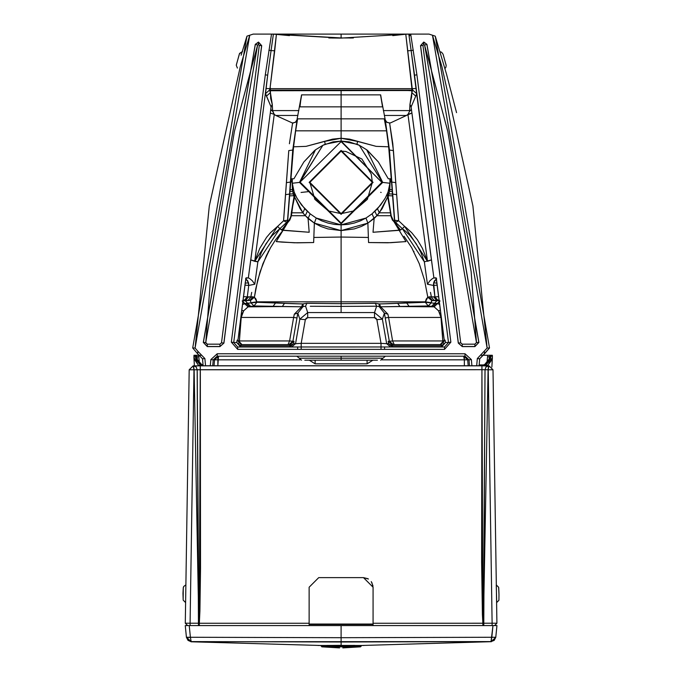 <?xml version="1.0" encoding="UTF-8"?>
<svg xmlns="http://www.w3.org/2000/svg" width="682" height="682" viewBox="0 0 682 682"><rect width="100%" height="100%" fill="white"/><g stroke="black" fill="none" stroke-linecap="round" stroke-linejoin="round"><path stroke-width="1.02" d="M242.579 51.465L239.442 53.801L236.373 64.756L239.587 53.375L242.579 51.465L239.578 53.392L239.152 54.739L236.27 65.259L237.404 68.081M236.373 64.756L239.442 53.801L236.373 64.756M446.105 65.046L444.698 60.05M185.871 585.71L189.187 369.78L193.986 369.78L193.185 365.842L189.187 369.78L193.185 365.842L489.02 365.842L488.082 369.78L483.402 623.22L496.914 623.22L493.009 369.78L496.914 623.22L492.114 623.22L488.218 369.78L492.114 623.22L483.402 623.22L488.082 369.78L488.636 365.842L485.942 367.044L485.038 369.738L488.082 369.78L485.038 369.738L484.97 373.676L483.777 625.582L483.393 623.229L482.873 623.263L482.404 614.644L481.628 562.13L481.927 369.704L193.986 369.78L190.09 623.22L198.794 623.22L194.123 369.78L198.794 623.229L190.09 623.22L190.09 625.582L190.09 623.22L185.291 623.22L187.652 625.582L185.291 623.22L190.09 623.22L193.986 369.78L189.187 369.78L185.615 602.163M493.009 369.78L488.218 369.78L493.009 369.78L489.02 365.842L493.009 369.78M198.462 625.582L197.166 369.738L196.263 367.044L193.569 365.842L193.986 369.78L193.986 368.817L194.123 369.78L200.269 369.704L200.329 372.466L200.525 568.438L199.911 611.115L199.332 623.263L198.803 623.229L199.332 623.263L199.332 625.582L198.419 625.582L198.709 623.817M201.378 625.582L199.315 625.582L203.262 625.582L199.332 625.582L200.269 365.842L193.577 365.927M309.134 623.263L199.332 623.263L309.134 623.263L309.134 625.582L309.134 587.219L309.134 623.263M288.29 625.582L401.758 625.582M309.134 624.439L373.071 624.439M318.724 577.628L309.134 587.219L318.724 577.628L309.134 587.219L318.724 577.628L363.48 577.628L318.724 577.628M371.861 582.556L373.071 587.159M372.96 585.753L371.247 581.601M367.837 578.677L363.48 577.628L368.451 579.018M201.429 625.582L202.759 625.582M488.627 365.927L481.927 365.842L481.927 369.704L481.927 365.842L200.269 365.842L200.269 369.704L481.927 369.704L482.873 623.263L373.071 623.263L373.071 587.219L363.48 577.628L373.071 587.219L373.071 623.263L483.393 623.229M197.209 371.954L198.803 623.229M493.546 625.582L492.114 625.582L492.114 623.22L492.114 625.582L490.23 625.582M492.114 625.582L483.444 625.582M495.209 624.925L496.914 623.22L494.552 625.582L496.948 625.582L494.552 625.582L496.513 623.621M495.678 624.456L495.158 624.976M194.788 366.046L196.263 367.044L197.166 369.738M483.547 610.22L485.038 369.738L481.927 369.704L485.038 369.738L485.942 367.044L487.417 366.046M482.873 623.263L482.873 625.582L483.777 625.582L482.873 625.582L482.873 623.263M478.943 625.582L373.071 625.582L373.071 623.263L373.071 625.582L488.431 625.582M190.09 625.582L189.229 625.582L190.397 637.269L341.102 637.696L341.162 645.342M373.071 625.582L203.262 625.582M288.699 625.582L309.134 625.582M199.349 625.582L198.419 625.582M309.134 624.039L373.071 624.039M189.187 369.78L185.291 623.22L187.652 625.582L185.257 625.582L186.425 637.269L190.397 637.269L189.229 625.582L185.257 625.582L187.652 625.582L185.291 623.22M491.1 641.66L361.247 645.496L491.134 641.685M325.118 645.487L341.102 645.342L341.102 641.992L491.031 641.591L191.003 641.753M354.845 645.419L327.07 645.428M191.062 641.694L188.019 640.381L186.425 637.269L191.173 641.591L190.397 637.269L186.442 637.465L190.977 641.779L321.111 645.496L190.977 641.779L186.442 637.465L185.257 625.582L341.102 625.582L341.102 637.696L491.807 637.269L341.102 637.696L341.102 625.582L189.229 625.582M491.031 641.591L492.975 625.582L341.102 625.582L492.975 625.582L491.807 637.269L495.78 637.269L494.186 640.381L491.031 641.591L495.763 637.44L496.948 625.582L495.78 637.269L491.807 637.269L491.031 641.591M495.78 637.261L491.228 641.779L495.78 637.269M196.109 625.582L196.962 625.582M186.425 637.269L185.257 625.582M187.925 637.423L190.406 637.414M496.948 625.582L492.975 625.582L496.948 625.582M191.173 641.591L341.102 641.992L341.102 637.696L190.397 637.269L191.173 641.591M483.888 365.842L486.036 364.742L488.61 362.04L490.605 358.544L490.759 355.279L492.327 355.279L492.421 356.183L490.818 356.183L490.733 357.845L485.362 365.262L487.928 365.262L492.387 357.649L492.327 355.279L490.759 355.279L490.818 356.183L492.421 356.183L491.875 367.044L492.387 357.735M484.194 365.714L485.004 365.245M489.139 359.099L490.733 357.845L489.139 359.056L489.224 357.632L489.139 359.056L484.672 364.52L483.41 364.938L483.41 365.842L483.41 364.938L479.165 364.938M492.387 357.649L490.912 361.153L487.425 365.842M490.818 356.183L489.224 357.632L489.164 356.746L487.545 356.746L489.164 356.746L490.759 355.279L489.164 356.746L489.224 357.632L490.818 356.183M199.28 362.432L198.65 355.279L198.181 355.279L198.65 355.279L199.289 362.432L198.65 355.279L199.954 355.279L199.229 355.279M202.912 365.884L198.394 365.262L194.379 359.243L193.995 355.279L198.181 355.279L193.995 355.279L193.935 357.649L198.394 365.262L200.96 365.262L195.589 357.845L195.504 356.183L193.901 356.183L195.504 356.183L195.564 355.279L197.158 356.746L197.371 359.917M488.142 355.279L490.759 355.279L488.142 355.279M198.777 356.746L197.158 356.746L198.777 356.746M487.127 366.149L487.928 365.262L483.41 365.884M197.192 359.116L197.098 357.632L195.504 356.183L197.098 357.632L197.158 356.746L195.564 355.279L195.589 357.845L197.183 359.056L195.589 357.845L196.45 360.207L199.57 364.094L202.128 365.714M200.193 364.197L201.02 364.998M193.935 357.649L194.379 365.842L193.935 357.649M197.277 359.602L201.659 364.52L202.912 364.938L202.912 365.842L203.048 364.938M201.318 365.245L202.435 365.842M487.042 362.432L487.673 355.279L487.093 355.279L487.673 355.279L487.042 362.432L487.673 355.279L481.373 355.279L485.03 355.279M200.951 355.279L199.954 355.279L200.951 355.279M201.437 355.279L200.363 355.279M481.27 355.279L487.093 355.279M484.876 355.279L484.049 355.279M483.027 355.279L481.867 355.279M332.458 38.03L341.111 37.953L328.818 37.953L341.111 37.953L274.454 34.1L341.111 34.1L341.111 37.953L353.404 37.953L341.111 37.953L341.111 34.1L407.759 34.1L273.397 34.1L289.441 35.626M411.664 96.392L411.86 90.74L407.879 90.527L270.353 90.74L407.879 90.527L411.817 90.706L411.792 92.624L412.738 90.118L269.475 90.118L270.422 92.624L270.353 90.74L270.677 98.498L272.271 104.457L272.587 110.595L298.852 110.595L272.587 110.595L274.258 114.405L275.792 115.471L297.872 115.471L275.792 115.471L274.258 114.405L272.655 111.302L272.271 104.457L271.061 106.844L270.754 109.691L272.587 110.595L270.754 109.725L272.655 111.302L270.754 109.725L270.302 113.007L274.258 114.405L270.302 113.007L271.061 106.844L272.271 104.457L270.422 92.624L266.457 96.111L271.061 106.844L265.511 93.605L267.685 75.165L233.721 342.492L236.705 342.492L237.166 340.096L237.967 340.096L245.827 278.708L246.057 277.855L248.342 277.872L270.302 113.007L250.771 259.919L254.736 261.317L274.258 114.405L254.736 261.317L250.771 259.919L248.342 277.872L246.057 277.855L245.307 282.263L237.967 340.096L237.166 340.096L241.13 344.598L240.567 345.791L236.705 342.492L233.721 342.492L237.686 346.993L381.016 346.968L381.016 343.344L376.873 319.645L375.901 318.102L374.52 317.659L307.693 317.659L306.312 318.102L305.34 319.645L301.197 343.344L381.016 343.344L301.197 343.344L301.197 346.968L301.197 343.344L295.545 343.685L299.824 319.167L307.693 312.561L341.111 312.561L341.111 303.678L341.111 306.397L310.276 306.269L341.111 306.397L341.111 303.678L306.815 303.337L305.596 306.218L307.693 312.561L305.596 306.218L303.021 306.593L297.829 313.14L299.824 319.167L297.829 313.14L303.021 306.593L301.597 306.789L294.309 314.18L297.829 313.14L292.893 341.29L293.993 341.29L293.669 343.685L295.545 343.685L293.669 343.685L289.68 345.791L290.055 344.598L241.13 344.598L240.567 345.791L289.68 345.791L290.055 344.598L293.993 341.29L292.893 341.29L297.829 313.14L294.309 314.18L301.597 306.789L282.28 306.55L248.12 306.832L243.67 310.804L241.215 317.454L293.627 317.454L294.309 314.18L293.627 317.454L297.002 317.931L293.627 317.454L289.611 340.949L292.893 341.29L288.972 344.598L292.893 341.29L289.611 340.949L293.627 317.454L240.84 317.437L239.408 340.949L241.215 317.454L242.119 313.891L241.317 313.72L242.119 313.891L243.67 310.804L241.743 310.327L243.67 310.804L248.043 306.857L242.28 300.924L245.273 300.702L245.597 300.327L243.056 299.986L244.258 300.327L247.302 296.875L243.474 296.67L247.302 296.875L244.258 300.327L243.005 300.421L245.597 300.327L248.598 296.858L247.302 296.875L248.751 285.434L254.77 284.241L252.297 280.745L249.842 278.682L248.325 277.855L245.912 278.299L248.325 277.855L249.842 278.682L252.297 280.745L254.77 284.241L257.864 261.828L250.771 259.919L257.864 261.828L254.736 261.317L257.864 261.828L279.867 228.666L277.591 226.39L254.736 261.317L259.799 248.342L266.594 237.31L270.473 232.741L277.591 226.39L279.867 228.666L286.747 222.272L283.559 220.78L277.6 226.39L283.559 220.78L286.747 222.272L287.54 220.226L283.559 220.78L287.54 220.226L286.747 222.272L279.867 228.666L281.683 230.064L287.045 222.971L286.747 222.272L287.037 222.954L281.683 230.064L309.193 232.264L308.068 218.479L310.182 213.85L316.243 218.052L321.759 220.849L327.872 223.023L334.41 224.404L341.111 224.864L341.111 223.79L299.509 182.409L292.28 183.253L294.164 192.051L296.823 197.84L301.606 205.094L310.182 213.85L304.726 208.76L297.778 199.468M272.425 34.1L273.397 34.1L271.069 50.57L274.701 50.809L276.432 34.219L269.987 88.66L270.217 86.784L270.285 88.66L411.928 88.66L405.781 34.219L341.111 38.098L405.85 34.211L392.772 35.626M264.522 34.1L254.906 34.1M467.579 359.269L466.633 357.47L463.7 356.183L464.996 356.183L217.217 356.183L213.236 359.832L214.54 359.832L218.496 356.183L217.848 365.774L464.365 365.774L464.348 359.832L381.894 359.832L464.348 359.832L463.7 356.183L467.673 359.832L468.977 359.832L464.996 356.183L464.996 353.762L471.373 359.602L471.91 365.774L203.125 365.774L202.511 358.809L197.618 353.745L197.908 351.341L204.898 358.579L205.529 365.774L210.303 365.774L210.849 359.602L217.217 353.762L464.996 353.762L217.217 353.762L217.217 356.183L464.996 356.183L463.7 356.183L464.365 357.47L464.365 365.774L468.193 365.774L467.673 359.832L464.348 359.832L467.673 359.832L468.193 365.774L476.684 365.774L471.91 365.774L471.373 359.602L468.977 359.832L464.996 356.183L464.996 353.762L471.373 359.602L468.977 359.832L469.497 365.774L468.977 359.832L467.673 359.832M301.563 360.181L299.202 358.195L341.111 358.161L341.111 356.183L341.111 358.161L299.202 358.195L341.111 358.195L299.193 358.161L296.832 356.183M315.144 360.181L315.11 363.83L367.104 363.83L367.069 360.181L367.104 363.83L315.11 363.83L309.33 360.181L315.11 363.83L315.144 360.181M372.883 360.181L367.104 363.83L372.883 360.181M300.319 359.832L217.865 359.832L300.319 359.832M315.323 149.929L322.867 145.3L299.509 182.409L341.111 223.687L300.344 182.375L341.111 223.133L381.869 182.375L341.111 141.617L299.79 182.375L322.867 145.3L315.519 149.784L299.509 182.409L315.519 149.784L303.882 161.924L293.916 178.778L292.305 178.778L292.28 183.253L299.509 182.409L341.111 223.79L341.111 224.864L316.243 218.052L314.351 223.125L341.111 230.593L341.111 224.864L347.803 224.404L354.342 223.023L360.454 220.849L365.97 218.052L372.031 213.85L374.145 218.479L373.02 232.264L400.53 230.064L395.168 222.971L395.466 222.272L395.176 222.954L400.53 230.064L402.346 228.666L395.466 222.272L394.673 220.226L398.655 220.78L394.673 220.226L395.466 222.272L398.655 220.78L404.622 226.39L398.655 220.78L395.466 222.272L402.346 228.666L404.622 226.39L406.071 227.515L411.74 232.741L417.435 239.817L422.414 248.342L427.486 261.317L404.622 226.39L402.346 228.666L424.349 261.828L431.442 259.919L424.349 261.828L427.443 284.241L429.916 280.745L432.371 278.682L433.88 277.872L436.301 278.299L433.888 277.855L432.371 278.682L429.916 280.745L427.443 284.241L433.462 285.434L434.911 296.875L433.616 296.858L436.625 300.327L439.208 300.421L437.955 300.327L434.911 296.875L438.739 296.67L434.911 296.875L437.955 300.327L439.157 299.986L436.625 300.327L436.94 300.702L439.933 300.924L434.17 306.857L438.543 310.804L440.47 310.327L438.543 310.804L440.095 313.891L440.896 313.72L440.095 313.891L440.998 317.454L442.806 340.949L441.373 317.437L388.587 317.454L392.602 340.949L389.32 341.29L393.258 344.598L389.32 341.29L392.602 340.949L388.587 317.454L385.211 317.931L388.587 317.454L387.905 314.18L388.587 317.454L440.998 317.454L438.543 310.804L434.093 306.832L399.942 306.55L380.616 306.789L387.905 314.18L384.384 313.14L389.32 341.29L388.22 341.29L392.159 344.598L441.092 344.598L441.646 345.791L441.092 344.598L445.048 340.096L444.246 340.096L436.156 277.855L433.888 277.855L431.442 259.919L427.486 261.317L407.955 114.405L427.486 261.317L431.442 259.919L411.468 109.725L409.558 111.302L409.626 110.595L383.361 110.595L409.626 110.595L409.558 111.302L411.468 109.725L411.919 113.007L407.955 114.405L409.558 111.302L407.955 114.405L406.421 115.471L384.341 115.471L406.421 115.471L411.919 113.007L433.88 277.872L436.156 277.855L436.386 278.708L444.246 340.096L445.048 340.096L441.092 344.598L392.159 344.598L392.482 346.993L388.544 343.685L386.668 343.685L388.544 343.685L388.22 341.29L389.32 341.29L384.384 313.14L387.905 314.18L380.616 306.789L379.192 306.593L384.384 313.14L382.389 319.167L384.384 313.14L379.192 306.593L376.617 306.218L374.52 312.561L376.617 306.218L341.111 306.397L376.617 306.218L375.398 303.337L341.111 303.678L341.111 301.836L275.733 301.836L275.647 302.851L275.733 301.836L256.816 301.836L256.867 302.288L293.234 303.686L302.723 303.942L306.815 303.337L303.149 303.874L303.021 306.593L303.149 303.874L302.723 303.942L301.597 306.789L302.723 303.942L284.53 303.311L282.28 306.55L284.53 303.311L275.647 302.851L273.047 306.363L275.647 302.851L256.867 302.288L253.994 305.954L256.867 302.288L250.976 302.902L256.867 302.288L256.816 301.836L250.985 302.697L256.816 301.836L254.395 297.267L250.413 300.566L250.976 302.902L253.994 305.954L301.597 306.789L305.596 306.218L306.815 303.337L341.111 303.678L341.111 312.561L374.52 312.561L307.693 312.561L307.693 317.659L307.693 312.561L299.824 319.167L305.34 319.645L307.693 317.659L374.52 317.659L374.52 312.561L382.389 319.167L386.668 343.685L381.016 343.344L381.016 346.968L444.528 346.993L381.016 346.968L381.016 349.337L381.016 346.968L301.197 346.968L301.197 349.337L301.197 346.968L297.65 346.993L297.65 349.372L297.65 346.993L237.686 346.993L237.686 349.372L384.563 349.372L384.563 346.993L384.563 349.372L444.528 349.372L450.87 342.168L416.907 74.85L410.692 34.1L429.029 34.1L432.465 35.234L487.118 348.042L477.315 358.579L476.684 365.774L479.088 365.774L479.702 358.809L477.315 358.579L479.702 358.809L479.088 365.774L476.684 365.774L477.315 358.579L487.118 348.042L472.916 205.964L441.902 66.597L432.465 35.234L429.021 34.1L410.692 34.1L416.907 74.85L450.87 342.168L444.528 349.372L237.686 349.372L231.343 342.168L265.307 74.85L271.521 34.1L253.193 34.1L249.748 35.234L240.311 66.597L209.297 205.964L195.095 348.042L197.908 351.341L195.095 348.042L249.748 35.234L253.193 34.1L271.521 34.1L265.307 74.85L231.343 342.168L233.721 342.492L267.685 75.165L266.023 88.507L269.987 88.66L274.701 50.809L271.069 50.57L267.685 75.165L265.307 74.85L267.685 75.165L271.069 50.57L268.896 50.195L271.069 50.57L273.397 34.1L271.521 34.1L341.111 38.098L329.568 37.97M384.435 199.468L377.487 208.76L372.031 213.85L380.607 205.094L385.39 197.84L388.049 192.051L389.933 183.253L382.704 182.409L341.111 223.79L299.79 182.375L341.111 141.617L341.111 141.072L332.995 141.873L322.867 145.3L325.203 144.243L324.649 141.421L325.203 144.243L341.111 141.072L341.111 138.258L324.649 141.421L306.073 146.357L293.575 146.809L295.647 130.825L293.575 146.809L306.073 146.357L332.637 139.128L341.111 138.258L341.111 130.825L295.647 130.825L297.625 118.839L295.647 130.825L341.111 130.825L341.111 118.839L297.233 118.839L341.111 118.839L341.111 106.852L302.936 106.852M302.961 106.852L301.444 106.852M304.863 106.852L306.627 106.852M308.153 106.852L306.917 106.852M306.593 106.852L304.581 106.852M299.978 106.852L300.677 100.808M379.269 106.852L299.679 106.852L301.674 94.858L341.111 94.858L301.563 94.858L296.968 119.887L295.289 122.393L292.288 122.982L293.021 123.254M302.552 94.858L303.533 94.858M382.662 106.852L380.658 94.858L341.111 94.858L341.111 106.852L341.111 90.527L341.111 94.858L380.539 94.858L385.253 119.887L389.465 150.049L392.67 194.072L396.651 194.643L395.782 182.64L391.8 182.068L395.782 182.64L393.437 150.594L389.465 150.049L393.437 150.594L389.627 123.101L386.31 122.01L385.245 119.879M309.142 182.375L341.111 150.407L373.08 182.375L341.111 214.344L309.142 182.375L309.841 182.375L341.111 151.106L341.111 150.407L309.142 182.375L341.111 214.344L341.111 213.645L353.907 210.909L367.359 199.366L372.372 182.375L371.255 174.081L361.903 159.025L345.876 151.472L341.111 151.106L309.841 182.375L314.862 199.366L328.315 210.909L341.111 213.645L309.841 182.375L309.142 182.375M420.513 45.694L423.684 42.088L426.932 44.347L478.909 342.415L474.911 346.592L462.26 346.592L458.295 343.097L420.513 45.694L458.372 343.089L420.513 45.694L423.684 42.088L420.513 45.694M223.918 343.097L219.954 346.592L207.302 346.592L203.304 342.415L255.281 44.347L258.529 42.088L261.7 45.694L223.918 343.097L261.624 45.685L223.918 343.097L219.954 346.516L207.302 346.516L203.381 342.415L255.349 44.364L258.529 42.165L261.7 45.694L258.529 42.088L255.281 44.347L203.304 342.415L207.302 346.592L219.954 346.592L223.918 343.097M214.02 365.774L217.848 365.774L217.865 359.832L214.54 359.832L214.02 365.774L214.54 359.832L217.865 359.832L217.848 357.47L218.513 356.183L215.58 357.47L214.54 359.832L213.236 359.832L217.217 356.183L217.217 353.762L210.849 359.602L213.236 359.832L210.849 359.602L210.303 365.774L212.716 365.774L213.236 359.832L212.716 365.774L214.02 365.774M268.665 251.07L268.214 251.735L268.665 251.07M251.718 292.365L250.84 296.832M302.868 212.818L304.726 208.76L302.868 212.818L305.297 215.717L307.318 211.352L305.297 215.717L314.351 223.125L316.243 218.052L310.182 213.85L308.068 218.479L304.002 214.233L300.08 208.683L294.53 196.859L302.868 212.818L291.734 212.818L302.868 212.818M296.815 197.814L295.101 194.549L293.158 202.69L291.436 215.717L305.297 215.717L291.436 215.717L289.859 220.005L287.633 222.716L276.253 241.59L294.36 242.783L313.652 242.545L314.351 223.125L308.068 218.479L309.193 232.264L283.064 230.328L287.633 222.716L282.945 230.32L287.557 222.784L282.135 230.175L287.165 223.023L287.54 220.226L287.966 221.403L289.799 219.289L290.984 215.87L294.01 196.714L293.729 195.708L289.637 195.836L287.651 221.173L289.637 195.836L293.729 195.708L293.26 193.893L289.773 194.046L290.702 182.026L286.431 182.64L285.562 194.643L289.543 194.072L292.748 150.049L288.776 150.594L286.431 182.64L290.413 182.068L289.637 195.836L289.773 194.046L293.26 193.893L292.714 191.318L289.969 191.506L287.54 220.226L289.543 194.072L285.562 194.643L283.559 220.78L288.776 150.594L292.748 150.049L297.071 119.989L295.903 122.01L292.587 123.101L289.407 143.757L292.587 123.101L295.903 122.01L297.071 119.989L292.748 150.049L290.702 182.026L293.217 150.833M240.669 346.993L236.705 342.492L240.567 345.791L240.669 346.993L240.567 345.791L289.68 345.791L289.731 346.993L289.68 345.791L289.731 346.993L293.669 343.685L293.993 341.29L290.055 344.598L241.13 344.598L237.166 340.096L236.705 342.492L240.669 346.993M237.958 340.182L241.965 344.598L237.958 340.182M245.571 278.708L247.822 280.916L248.751 285.434L244.94 285.136L248.751 285.434L248.572 282.817L245.81 278.819M221.497 342.807L223.841 343.089L261.624 45.685L259.288 45.404L221.497 342.807L219.954 344.171L207.302 344.171L205.742 342.543L257.608 45.08L258.529 44.543L259.288 45.404L261.624 45.685L258.529 42.165L258.529 44.543L258.529 42.165L258.333 44.543L258.333 42.165L255.349 44.364L257.608 45.08L255.349 44.364L203.381 342.415L205.742 342.543L203.381 342.415L207.302 346.516L207.302 344.171L207.302 346.516L219.954 346.516L219.954 344.171L219.954 346.516L223.841 343.089L221.497 342.807L259.288 45.404L258.529 44.543L257.608 45.08L234.412 131.387L211.07 271.624L205.776 342.935L207.302 344.171L219.988 344.171L221.497 342.807M291.606 346.993L295.545 343.685L291.606 346.993M293.669 343.685L289.731 346.993L289.731 345.8L293.669 343.685M245.597 300.327L249.91 300.353L248.112 300.336L251.087 296.832L248.598 296.858L245.597 300.327M250.976 302.902L247.617 303.226L250.644 306.38L253.994 305.954L250.976 302.902L250.413 300.566L254.395 297.267L252.903 296.832L249.91 300.353L250.413 300.566L249.91 300.353L252.903 296.832L251.087 296.832L248.112 300.336L249.91 300.353L245.273 300.702L247.617 303.226L246.228 303.362L249.262 306.55L250.644 306.38L247.617 303.226L250.976 302.902M293.286 149.98L293.575 146.809L293.286 149.98L292.748 150.049L293.286 149.98L290.702 182.026L291.862 181.855L292.024 178.778L290.958 178.778L292.024 178.778L291.862 181.855L290.702 182.026L289.969 191.506L292.714 191.318L292.416 189.536L290.106 189.741L292.416 189.536L292.024 178.778L293.916 178.778L303.882 161.924L314.769 150.347M237.95 340.872L239.408 340.949L237.95 340.872M238.802 343.072L239.408 340.949L289.611 340.949L239.408 340.949L238.802 343.072M349.755 38.03L352.645 37.97M274.454 34.1L273.405 34.1M241.138 55.199L246.952 36.155L249.748 35.234L246.952 36.155L192.699 347.965L195.095 348.042L192.699 347.965L197.618 353.745L192.699 347.965L246.952 36.155M287.165 223.023L287.659 221.207L287.165 223.023M242.178 300.933L244.548 303.618L242.178 300.933M246.228 303.362L247.617 303.226L245.273 300.702L242.28 300.924L244.65 303.592L246.228 303.362L242.485 304.47L244.548 303.618L248.12 306.832L244.65 303.592L248.12 306.832L249.262 306.55L246.228 303.362M287.045 222.971L287.651 221.173L287.045 222.971M287.557 222.784L288.026 221.369L287.557 222.784M253.994 305.954L249.262 306.55L282.28 306.55L253.994 305.954M288 344.598L289.611 340.949L288 344.598M281.18 232.613L283.064 230.328L281.189 232.613L282.945 230.32L279.867 228.666L272.186 235.571L266.048 243.662L261.342 252.493L257.864 261.828L254.77 284.241L248.751 285.434L247.302 296.875L254.395 297.267L257.668 280.268L262.937 263.695L270.541 247.677L275.434 239.97L281.18 232.613L275.434 239.97L270.541 247.677L266.406 255.605L260.038 271.922L255.784 288.716L254.395 297.267L255.955 299.023L256.816 301.836L341.111 301.836L341.111 237.046L313.831 237.455L313.652 242.545L297.199 242.826L282.101 242.119L276.253 241.59L281.155 232.647M291.436 215.717L287.633 222.716L291.436 215.717L291.734 212.818L291.291 212.912L290.984 215.87L291.436 215.717M294.53 196.859L294.01 196.714L291.291 212.912L295.101 194.549L294.01 196.714L294.53 196.859M245.196 283.149L248.572 282.817L245.196 283.149M409.788 35.796L409.788 34.1L411.272 34.1L408.816 34.1L411.144 50.57L413.318 50.195L411.144 50.57L414.528 75.165L416.907 74.85L414.528 75.165L448.492 342.492L450.87 342.168L448.492 342.492L444.528 346.993L444.528 349.372L444.528 346.993L448.492 342.492L445.508 342.492L445.048 340.096L445.508 342.492L448.492 342.492L411.144 50.57L407.512 50.809L411.144 50.57L408.816 34.1L405.781 34.219L412.226 88.66L411.928 90.118L269.475 90.118L265.511 93.605L266.457 96.111L270.422 92.624L269.475 90.118L265.511 93.605L266.023 88.507L269.987 88.66L269.475 90.118L269.987 88.66L270.285 90.118L270.285 88.66L270.336 90.118L270.336 88.66L411.877 88.66L411.877 90.118L411.996 86.784L411.928 90.118L412.738 90.118L412.226 88.66L416.19 88.507L416.702 93.605L415.756 96.111L411.792 92.624L409.95 104.457L411.647 96.75M237.686 349.372L231.343 342.168L233.721 342.492L237.686 346.993L237.686 349.372M197.618 353.745L202.511 358.809L204.898 358.579L202.511 358.809L203.125 365.774L205.529 365.774L204.898 358.579L197.908 351.341L197.618 353.745L192.699 347.965M301.197 343.344L305.34 319.645L299.824 319.167L295.545 343.685L301.197 343.344M295.101 194.549L294.752 193.662L293.729 195.708L294.01 196.714L295.101 194.549M294.752 193.662L294.164 192.051L293.26 193.893L293.729 195.708L294.752 193.662M294.164 192.051L293.456 189.775L292.714 191.318L293.26 193.893L294.164 192.051M293.055 188.206L292.416 189.536L292.714 191.318L293.456 189.775L292.28 183.253L292.416 189.536L293.055 188.206M297.233 118.839L298.043 118.839M292.8 123.161L275.792 115.471L292.8 123.161M301.043 192.46L307.983 191.693M314.351 223.125L313.831 237.455L341.111 237.046L341.111 230.593L327.948 228.913L320.796 226.45L314.351 223.125M341.111 151.106L372.372 182.375L373.08 182.375L341.111 150.407L341.111 151.106M380.539 94.858L341.111 94.858L380.539 94.858L382.534 106.852L341.111 106.852L341.111 138.258L349.576 139.128L376.14 146.357L388.638 146.809L384.98 118.839L384.247 118.839L386.566 130.825L341.111 130.825L386.566 130.825L388.638 146.809L376.14 146.357L357.564 141.421L341.111 138.258L341.111 141.072L357.01 144.243L357.564 141.421L357.01 144.243L359.346 145.3L382.423 182.375L341.111 223.687L382.423 182.375L389.933 183.253L389.908 178.778L388.297 178.778L378.34 161.924L366.694 149.784L382.704 182.409L366.694 149.784L359.346 145.3L366.89 149.929M377.427 360.181L304.794 360.181M307.539 360.181L341.111 360.181L341.111 358.195L383.011 358.195L341.111 358.161L383.02 358.161L341.111 358.195L341.111 360.181L374.674 360.181M409.626 110.595L409.95 104.457L409.626 110.595L411.459 109.691L411.152 106.844L409.95 104.457L411.152 106.844L415.756 96.111L411.152 106.844L411.459 109.691L409.626 110.595M409.788 34.1L417.171 34.1M375.552 106.852L377.359 106.852M381.69 106.852L382.235 106.852M341.111 118.839L384.247 118.839L341.111 118.839M378.68 94.858L379.661 94.858M380.769 106.852L379.252 106.852M377.64 106.852L375.62 106.852M375.296 106.852L374.06 106.852M436.403 278.819L433.65 282.817L433.462 285.434L437.273 285.136L433.462 285.434L427.443 284.241L424.349 261.828L420.871 252.493L416.173 243.662L410.027 235.571L405.398 231.079L402.346 228.666L400.078 230.175L395.048 223.023L400.078 230.175L394.997 223.005L399.925 230.209L399.268 230.32L400.743 232.912L394.58 222.716L405.961 241.59L390.667 242.69L368.561 242.545L367.871 223.125L368.561 242.545L387.862 242.783L405.961 241.59L399.158 230.328L373.02 232.264L374.145 218.479L376.916 215.717L374.904 211.352L376.916 215.717L367.871 223.125L374.145 218.479L372.031 213.85L365.97 218.052L367.871 223.125L361.417 226.45L354.273 228.913L341.111 230.593L367.871 223.125L365.97 218.052L341.111 224.864L341.111 303.678L375.398 303.337L376.617 306.218L380.616 306.789L428.219 305.954L431.237 302.902L431.8 300.566L427.819 297.267L425.398 301.836L431.229 302.697L425.398 301.836L425.346 302.288L431.237 302.902L425.346 302.288L428.219 305.954L425.346 302.288L406.566 302.851L409.166 306.363L406.566 302.851L397.683 303.311L399.942 306.55L397.683 303.311L379.49 303.942L380.616 306.789L379.49 303.942L379.064 303.874L379.192 306.593L379.064 303.874L375.398 303.337L379.49 303.942L388.979 303.686L425.346 302.288L425.398 301.836L406.489 301.836L406.566 302.851L406.489 301.836L341.111 301.836L425.398 301.836L426.259 299.023L427.819 297.267L431.8 300.566L436.94 300.702L432.303 300.353L429.31 296.832L427.819 297.267L429.31 296.832L432.303 300.353L436.625 300.327L433.616 296.858L431.126 296.832L434.102 300.336L431.126 296.832L429.31 296.832L434.911 296.875L433.65 282.817L434.391 280.916L436.642 278.708M414 251.735L413.548 251.07L414 251.735M431.374 296.832L430.495 292.365M392.508 194.941L391.511 182.026L390.351 181.855L390.189 178.778L391.255 178.778L390.189 178.778L390.351 181.855L391.511 182.026L389.567 157.84L391.8 182.068L389.465 150.049L385.142 119.989L386.31 122.01L389.627 123.101L392.806 143.757L398.655 220.78L396.651 194.643L392.67 194.072L394.673 220.226L391.8 182.068L392.44 194.046L388.953 193.893L388.484 195.708L392.576 195.836L394.563 221.173L392.576 195.836L388.484 195.708L388.203 196.714L391.229 215.87L393.369 220.61L394.477 221.437L394.673 220.226L395.176 222.954L392.355 220.005L390.777 215.717L376.916 215.717L390.777 215.717L390.479 212.818L379.345 212.818L390.479 212.818L387.683 196.859L382.142 208.683L376.916 215.717L379.345 212.818L377.487 208.76L379.345 212.818L387.683 196.859L387.112 194.549L385.398 197.814M423.88 42.165L426.932 44.347L423.88 42.088L420.589 45.685L458.295 343.097L462.26 346.592L474.911 346.592L478.909 342.415L426.932 44.347L478.909 342.415L474.911 346.592L462.26 346.592L458.372 343.089L460.717 342.807L422.934 45.404L420.589 45.685L422.934 45.404L423.684 44.543L423.684 42.165L423.684 44.543L423.88 42.165L423.88 44.543L424.605 45.08L426.864 44.364L423.88 42.165M445.508 342.492L441.544 346.993L445.508 342.492L441.646 345.791L441.544 346.993L441.646 345.791L392.534 345.791L441.646 345.791L445.508 342.492M444.246 340.096L440.248 344.598L444.246 340.096M476.471 342.543L478.832 342.415L426.864 44.364L424.605 45.08L476.471 342.543L474.911 344.171L474.911 346.516L478.832 342.415L476.471 342.543L471.143 271.624L447.801 131.387L424.605 45.08L423.684 44.543L422.934 45.404L460.717 342.807L458.372 343.089L462.26 346.516L474.911 346.516L474.911 344.171L462.26 344.171L462.26 346.516L462.26 344.171L460.717 342.807L462.226 344.171L474.911 344.171L476.471 342.543M388.544 343.685L388.22 341.29L392.159 344.598L392.534 345.791L388.544 343.685L392.534 345.791L392.482 346.993L392.482 345.8L392.482 346.993L388.544 343.685M386.668 343.685L390.607 346.993L386.668 343.685L382.389 319.167L374.52 312.561L374.52 317.659L376.873 319.645L382.389 319.167L376.873 319.645L381.016 343.344L386.668 343.685M426.582 34.1L427.307 34.1M381.17 192.46L380.641 192.298M428.219 305.954L431.57 306.38L434.596 303.226L431.237 302.902L428.219 305.954L399.942 306.55L432.951 306.55L435.986 303.362L434.596 303.226L431.57 306.38L434.17 306.857L440.035 300.933L437.665 303.618L439.728 304.47L437.563 303.592L439.933 300.924L432.303 300.353L431.365 301.393L431.237 302.902L434.596 303.226L436.94 300.702L434.596 303.226L437.563 303.592L434.093 306.832L437.563 303.592L435.986 303.362L432.951 306.55L428.219 305.954M388.996 150.833L389.234 153.757M389.465 150.049L388.928 149.98L388.638 146.809L388.928 149.98L389.465 150.049M405.85 34.211L408.816 34.1L405.85 34.211M442.806 340.949L444.263 340.872L442.806 340.949L443.411 343.072L442.806 340.949L392.602 340.949L442.806 340.949M367.445 150.347L378.34 161.924L388.297 178.778L390.189 178.778L389.797 189.536L392.107 189.741L389.797 189.536L389.499 191.318L392.244 191.506L389.499 191.318L388.953 193.893L392.67 194.072M479.088 365.774L479.702 358.809L484.595 353.745L484.305 351.341L484.595 353.745L489.514 347.965L487.118 348.042L489.514 347.965L435.261 36.155L432.465 35.234L435.261 36.155L446.548 74.261L456.548 112.649M395.168 222.971L394.563 221.173L395.176 222.954M395.048 223.023L394.511 221.403L395.048 223.023M394.997 223.005L394.247 221.403L394.997 223.005M394.656 222.784L394.187 221.369L394.656 222.784M392.602 340.949L394.213 344.598L392.602 340.949M394.58 222.716L390.777 215.717L394.58 222.716M390.777 215.717L391.229 215.87L390.479 212.818L390.777 215.717M390.479 212.818L388.203 196.714L387.683 196.859L390.479 212.818M433.65 282.817L437.017 283.149L433.65 282.817M404.008 236.219L411.672 247.677L419.277 263.695L424.545 280.268L427.819 297.267L424.545 280.268L419.277 263.695L411.672 247.677L404.008 236.219M388.203 196.714L387.112 194.549L387.683 196.859L388.203 196.714L388.484 195.708L387.461 193.662L387.112 194.549L388.203 196.714M412.738 90.118L416.702 93.605L416.19 88.507L412.226 88.66L412.738 90.118L411.792 92.624L415.756 96.111L416.702 93.605L412.738 90.118M484.595 353.745L489.514 347.965L479.702 358.809M388.484 195.708L388.953 193.893L388.049 192.051L387.461 193.662L388.484 195.708M388.953 193.893L389.499 191.318L388.757 189.775L388.049 192.051L388.953 193.893M388.757 189.775L389.499 191.318L389.797 189.536L389.158 188.206L388.757 189.775M389.158 188.206L389.797 189.536L389.933 183.253L389.158 188.206M389.567 157.84L388.928 149.98M384.171 118.839L384.98 118.839M389.627 123.101L390.837 122.751L389.627 123.101M406.421 115.471L390.837 122.751L406.421 115.471M368.382 237.455L341.111 237.046L368.382 237.455M382.704 182.409L341.111 223.79L382.423 182.375L359.346 145.3L349.218 141.873L341.111 141.072L381.869 182.375L382.704 182.409M341.111 214.344L373.08 182.375L372.372 182.375L341.111 213.645L341.111 214.344M416.404 34.1L415.133 34.1M496.701 602.521L496.257 584.986L496.701 602.521M498.73 588.012L498.951 593.314M496.564 600.646L496.564 599.589M185.692 585.003L183.714 586.477L183.27 588.054L183.16 599.418L183.27 588.054L183.714 586.477L185.692 585.003M185.717 584.977L183.688 586.511L183.279 587.645L182.964 593.383L183.185 600.134L185.53 602.53M183.16 599.418L183.27 588.054L183.16 599.418M361.247 645.487L321.111 645.487L361.247 645.487L361.247 646.042L321.111 646.042L361.247 646.042L360.539 646.834L361.247 646.042M321.81 646.834L360.539 646.834L321.81 646.834L339.576 647.9L321.81 646.834L321.111 645.487M444.928 68.498L445.832 67.484L446.199 65.481L443.053 54.151L441.535 52.182L440.052 51.764M495.618 624.516L496.402 623.732M364.145 645.479L361.247 645.496M321.111 645.496L318.059 645.479M202.511 358.809L203.125 365.774M380.658 360.181L385.381 356.183M435.261 36.155L489.514 347.965M389.925 122.982L386.907 122.385L385.253 119.887M496.701 602.538L498.909 600.313L498.985 594.593L498.644 587.279L496.326 584.977M360.539 646.834L342.782 647.9"/></g></svg>
